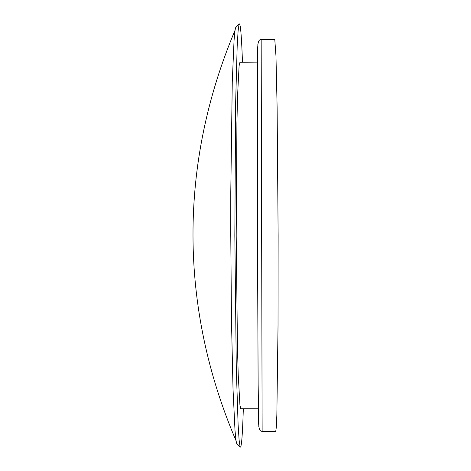 <?xml version="1.0" encoding="UTF-8"?>
<svg xmlns="http://www.w3.org/2000/svg" width="471" height="471" viewBox="0 0 471 471"><rect width="100%" height="100%" fill="white"/><g stroke="black" fill="none" stroke-linecap="round" stroke-linejoin="round"><path stroke-width="0.71" d="M237.207 443.923L236.63 443.323L236.065 440.756L235.017 430.747L233.021 389.04L231.479 320.61L230.766 235.524L230.784 191.844L232.268 81.995L234.058 40.282L235.058 30.268L235.612 27.695L236.183 27.094M243.33 408.746C242.488 436.323 241.405 449.046 240.092 446.908L239.103 439.955L238.108 424.63L236.289 368.281L234.835 235.512L235.635 102.737L237.178 46.382L238.096 31.057L239.05 24.092C240.357 21.949 241.499 34.666 242.483 62.243M262.135 431.265L275.741 431.33L276.312 427.338L276.854 414.851L278.031 325.573L278.131 235.406L277.125 107.47L275.971 55.972L274.781 39.499L261.17 39.629L262.135 431.265C257.078 431.666 258.891 420.356 258.143 384.507L257.466 230.036L257.419 83.243C257.949 49.779 256.218 39.299 261.17 39.629M258.367 408.799L240.775 408.734L239.927 405.125L238.226 374.804L237.478 348.098L236.201 235.512L236.925 122.913L237.543 96.202L239.091 65.875L239.922 62.26L257.519 62.113M257.867 44.174L257.396 85.016L257.46 230.042L258.114 382.688L258.809 426.738M235.058 30.268C178.627 163.696 178.98 307.604 236.065 440.756M236.63 443.323L240.092 446.908M235.612 27.695L239.05 24.092"/></g></svg>
